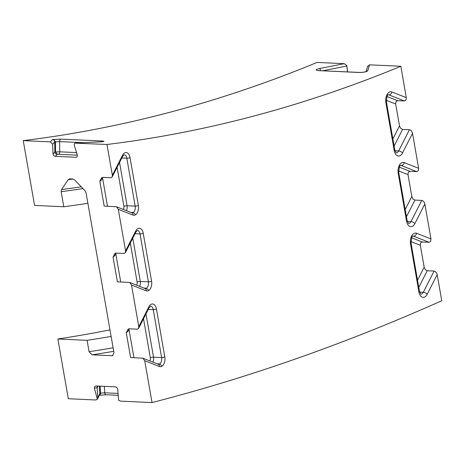 <?xml version="1.0" encoding="UTF-8"?>
<svg xmlns="http://www.w3.org/2000/svg" width="465" height="465" viewBox="0 0 465 465"><rect width="100%" height="100%" fill="white"/><g stroke="black" fill="none" stroke-linecap="round" stroke-linejoin="round"><path stroke-width="0.7" d="M359.643 72.43A2.319 1.372 92.6 0 0 359.602 72.424A2.319 1.372 92.6 0 0 359.253 72.488C363.636 72.435 366.478 71.854 367.769 70.744L369.559 64.838L367.629 66.46M366.036 71.587L367.67 66.216M322.809 70.744L346.832 66.013L346.791 65.455L344.28 63.676L319.531 68.535C315.537 69.523 315.165 70.221 318.409 70.616L359.253 72.488M369.559 64.838L400.83 66.274A2935.202 1736.63 -87.4 0 1 106.985 144.481L112.356 175.253L112.164 176.979L110.937 177.746L102.759 177.374L101.498 177.967L99.812 181.158L101.382 180.199L102.719 177.374M76.202 157.257L77.12 156.769L77.434 155.572L74.197 144.911L74.307 143.854L75.08 143.144L106.985 144.481M75.772 143.046L100.597 141.842C104.631 141.534 105.032 141.255 101.8 140.994L60.956 139.122L52.376 139.628L50.36 141.877L52.65 144.237L54.73 141.924A2.319 2.302 -139.1 0 0 52.376 139.628M344.28 63.676L317.095 62.426A2935.202 1736.63 -87.4 0 1 23.25 140.633L50.36 141.877M400.83 66.274L406.305 97.644L391.873 91.971A8.196 4.848 92.6 0 0 387.101 94.471A8.196 4.848 92.6 0 0 385.874 102.62L394.221 150.52A8.196 4.848 92.6 0 0 397.808 155.92A8.196 4.848 92.6 0 0 402.51 153.002L412.531 133.316L411.612 131.142L410.299 129.985L409.438 129.752L398.65 150.945A3.092 1.517 27 0 1 402.51 153.002M388.316 94.738A5.103 3.017 -87.4 0 1 388.88 94.866L404.416 100.975L406.003 100.045L406.305 97.644M404.416 100.975L397.563 100.661L386.996 96.505M386.287 100.301L395.674 103.991L395.982 101.591L397.563 100.661M395.674 103.991L399.499 125.881L392.867 138.907M394.117 146.08L402.591 129.439L400.65 128.352L399.499 125.881M402.591 129.439L409.438 129.752M412.531 133.316L418.634 168.289L404.201 162.616A8.196 4.848 92.6 0 0 399.429 165.116A8.196 4.848 92.6 0 0 398.209 173.265L406.55 221.166A8.196 4.848 92.6 0 0 410.136 226.565A8.196 4.848 92.6 0 0 414.838 223.648L424.859 203.961L424.161 202.112L422.627 200.63L421.767 200.403L410.979 221.59A3.092 1.517 27 0 1 414.838 223.648M406.55 221.166A3.092 0.878 170.1 0 0 407.108 220.52L398.761 172.62C399.08 167.493 399.714 165.081 400.661 165.383A5.103 3.017 -87.4 0 1 401.208 165.511L416.745 171.62L418.331 170.69L418.634 168.289M416.745 171.62L409.898 171.306L399.325 167.15M398.615 170.946L408.008 174.637L408.311 172.236L409.898 171.306M408.008 174.637L411.827 196.526L405.195 209.552M406.445 216.731L414.92 200.084L412.984 198.997L411.827 196.526M414.92 200.084L421.767 200.403M424.859 203.961L430.968 238.958L416.535 233.285A8.196 4.848 92.6 0 0 411.763 235.784A8.196 4.848 92.6 0 0 410.543 243.933L418.884 291.834A8.196 4.848 92.6 0 0 422.47 297.234A8.196 4.848 92.6 0 0 427.172 294.316L437.193 274.629L436.496 272.781L434.961 271.298L434.101 271.072L423.313 292.258A3.092 1.517 27 0 1 427.172 294.316M418.884 291.834A3.092 0.878 170.1 0 0 419.442 291.189L411.095 243.288C411.415 238.161 412.048 235.749 412.99 236.051A5.103 3.017 -87.4 0 1 413.542 236.179L429.079 242.288L430.666 241.364L430.968 238.958M429.079 242.288L422.232 241.974L411.659 237.818M410.95 241.614L420.343 245.305L420.645 242.904L422.232 241.974M420.343 245.305L424.161 267.195L417.529 280.221M418.779 287.399L427.254 270.758L425.312 269.665L424.161 267.195M427.254 270.758L434.101 271.072M437.193 274.629L441.75 300.727A4532.03 2681.399 92.6 0 1 152.026 402.574L120.528 401.126L118.616 400.243L117.668 388.914L116.517 387.24L115.32 386.845L95.976 385.962L94.622 386.514L94.372 388.095L97.127 387.758A2.319 0.831 83 0 1 97.359 386.026M346.791 65.455L347.617 71.877M97.423 386.026A2.319 1.372 92.6 0 0 97.127 387.758L97.79 398.005L97.336 399.249L94.372 388.095M97.505 386.351L97.144 387.752L97.958 386.049M118.052 393.402L104.753 392.791L100.568 393.14L99.87 393.442L97.79 397.726L97.144 387.752M99.4 386.119L99.87 393.442A2.319 2.284 25.5 0 1 99.655 394.564L97.336 399.249L95.697 399.987L68.297 398.726L57.869 338.991L87.095 340.334L89.082 351.709L92.099 354.83L112.414 355.725L113.989 352.854L86.06 192.812L84.956 190.644L74.656 179.943L72.738 178.979L69.477 178.862M83.392 142.685L59.625 141.598L59.747 151.817L54.853 152.049L54.73 141.924L59.625 141.598A2.319 1.372 -87.4 0 1 60.956 139.122M53.01 153.973L53.713 155.595L55.294 156.327L57.189 154.351A2.319 2.308 43.8 0 1 54.853 152.049L53.01 153.973L52.65 144.237M53.609 139.337L55.434 141.744L55.556 151.904L57.364 154.316L58.404 154.293A2.319 1.372 92.6 0 0 59.747 151.817L76.562 152.59M75.841 157.275L55.294 156.327M346.832 66.013L347.529 71.872M346.82 65.739L347.547 71.877M99.812 181.158L104.172 206.111L116.483 206.768L118.302 209.326L125.567 250.966L125.381 252.693L124.149 253.46L115.971 253.088L114.71 253.681L113.245 256.86L114.809 255.622L115.936 253.088M113.03 256.872L117.383 281.825L129.7 282.482L131.514 285.039L138.785 326.68L138.593 328.406L137.367 329.174L129.183 328.801L127.927 329.394L126.457 332.574L128.02 331.336L129.148 328.801M126.242 332.585L130.601 357.539L142.912 358.195L144.731 360.753L152.026 402.574M128.77 328.842A2.319 1.133 -153 0 0 128.956 329.179L133.932 357.695M115.553 253.129A2.319 1.133 -153 0 0 115.739 253.466L120.72 281.982M102.341 177.415A2.319 1.133 -153 0 0 102.527 177.752L107.502 206.268M87.891 203.292A3001.529 1775.87 -87.4 0 1 63.786 206.756L34.555 205.414L23.25 140.633M82.991 188.604A2986.073 1766.727 -87.4 0 1 61.153 191.667L63.786 206.756M69.82 178.845L68.216 179.653L61.508 189.569L61.153 191.667M109.978 329.877A3138.599 1856.972 -87.4 0 1 57.869 338.991M111.123 336.433A3138.599 1856.972 -87.4 0 1 87.095 340.334M113.105 347.779A3150.294 1863.889 -87.4 0 1 89.082 351.709M366.135 71.657A2.319 2.261 17.3 0 1 367.769 70.744M318.804 70.558A2.319 1.372 92.6 0 0 318.757 70.558A2.319 1.372 92.6 0 0 318.409 70.616M320.577 70.639A2.319 0.802 -100.9 0 0 319.531 68.535M104.334 386.345L104.753 392.791A2.319 1.372 92.6 0 0 106.014 394.744A2.319 1.372 92.6 0 0 106.049 394.744M100.115 386.148L100.568 393.14L100.301 394.477L99.33 395.285L106.014 394.744L118.209 395.302M100.841 141.819A2.319 1.372 -87.4 0 1 101.8 140.994M102.98 141.639L100.521 141.837A2.319 0.849 87 0 1 100.597 141.842M58.404 154.293L77.359 155.165M419.651 292.09L423.313 292.258A5.103 3.017 -87.4 0 1 420.854 294.153M411.095 243.288A3.092 0.878 170.1 0 1 410.543 243.933M412.815 236.15L413.542 236.179A3.092 2.447 -68.5 0 0 416.535 233.285M407.317 221.421L410.979 221.59A5.103 3.017 -87.4 0 1 408.526 223.485L408.497 223.485M398.761 172.62A3.092 0.878 170.1 0 1 398.209 173.265M400.481 165.476L401.208 165.511A3.092 2.447 -68.5 0 0 404.201 162.616M118.302 209.326L132.949 215.086A7.423 4.394 92.6 0 0 135.623 214.714A7.423 4.394 92.6 0 0 138.361 205.454L130.014 157.548A7.423 4.394 92.6 0 0 126.771 152.66A7.423 4.394 92.6 0 0 122.51 155.298L112.356 175.253M131.514 285.039L146.161 290.799A7.423 4.394 92.6 0 0 148.841 290.427A7.423 4.394 92.6 0 0 151.573 281.168L143.232 233.261A7.423 4.394 92.6 0 0 139.982 228.373A7.423 4.394 92.6 0 0 135.728 231.012L125.567 250.966M144.731 360.753L159.379 366.513A7.423 4.394 92.6 0 0 162.053 366.141A7.423 4.394 92.6 0 0 164.79 356.882L156.443 308.975A7.423 4.394 92.6 0 0 153.2 304.087A7.423 4.394 92.6 0 0 148.94 306.726L138.785 326.68M396.163 152.834L394.779 149.875A3.092 0.878 170.1 0 1 394.221 150.52M394.983 150.776L398.65 150.945A5.103 3.017 -87.4 0 1 396.192 152.84M394.779 149.875L386.432 101.975A3.092 0.878 170.1 0 1 385.874 102.62M388.153 94.831L388.88 94.866A3.092 2.447 -68.5 0 0 391.873 91.971M152.845 362.101A5.103 3.017 92.6 0 0 153.526 357.178A2.319 0.657 -9.9 0 0 150.334 357.847A2.784 1.645 -87.4 0 1 149.747 360.881M138.593 328.406L149.137 307.691L150.584 306.208A5.103 3.017 -87.4 0 1 153.258 309.644L161.599 357.55L153.526 357.178L145.981 313.892M143.522 318.728L150.334 357.847M156.443 308.975A2.319 0.657 -9.9 0 1 153.258 309.644L148.259 309.417M164.79 356.882A2.319 0.657 -9.9 0 1 161.599 357.55A5.103 3.017 -87.4 0 1 159.722 363.915L157.153 363.793M162.053 366.141L159.722 363.915A5.103 3.017 -87.4 0 1 158.478 364.298L158.356 364.269A2.319 1.831 111.5 0 1 159.379 366.513M139.628 286.388A5.103 3.017 92.6 0 0 140.308 281.465A2.319 0.657 -9.9 0 0 137.123 282.133A2.784 1.645 -87.4 0 1 136.53 285.167M125.381 252.693L135.925 231.977L137.367 230.495A5.103 3.017 -87.4 0 1 140.041 233.93L148.387 281.837L140.308 281.465L132.769 238.179M130.305 243.015L137.123 282.133M143.232 233.261A2.319 0.657 -9.9 0 1 140.041 233.93L135.048 233.703M151.573 281.168A2.319 0.657 -9.9 0 1 148.387 281.837A5.103 3.017 -87.4 0 1 146.51 288.201L143.941 288.079M148.841 290.427L146.51 288.201A5.103 3.017 -87.4 0 1 145.26 288.585L145.144 288.556A2.319 1.831 111.5 0 1 146.161 290.799M126.416 210.674A5.103 3.017 92.6 0 0 127.096 205.751A2.319 0.657 -9.9 0 0 123.905 206.419A2.784 1.645 -87.4 0 1 123.318 209.453M112.164 176.979L122.708 156.263L124.155 154.781A5.103 3.017 -87.4 0 1 126.829 158.216L135.17 206.123L127.096 205.751L119.557 162.465M117.093 167.301L123.905 206.419M130.014 157.548A2.319 0.657 -9.9 0 1 126.829 158.216L121.836 157.99M138.361 205.454A2.319 0.657 -9.9 0 1 135.17 206.123A5.103 3.017 -87.4 0 1 133.292 212.488L130.723 212.366M135.623 214.714L133.292 212.488A5.103 3.017 -87.4 0 1 132.048 212.871L131.926 212.842A2.319 1.831 111.5 0 1 132.949 215.086M122.708 156.263A2.319 1.133 -153 0 0 122.51 155.298M135.925 231.977A2.319 1.133 -153 0 0 135.728 231.012M149.137 307.691A2.319 1.133 -153 0 0 148.94 306.726M81.276 186.82A2983.882 1765.431 -87.4 0 1 61.508 189.569M73.057 179.019A2973.332 1759.188 -87.4 0 1 68.216 179.653M113.722 351.308A3153.386 1865.714 -87.4 0 1 92.099 354.83M112.78 355.632A3153.386 1865.714 -87.4 0 1 112.024 355.748M366.164 71.645L366.403 71.424C364.891 72.052 362.624 72.383 359.602 72.43L317.973 70.593M97.76 386.043L97.127 387.758M98.865 395.424L99.33 395.285M100.521 141.837L75.586 143.046M419.442 291.189L420.825 294.153M407.108 220.52L408.537 223.491M386.432 101.975C386.752 96.848 387.386 94.436 388.327 94.738L388.287 94.738M131.926 212.842L116.483 206.768M145.144 288.556L129.7 282.482M158.356 364.269L142.912 358.195"/></g></svg>

